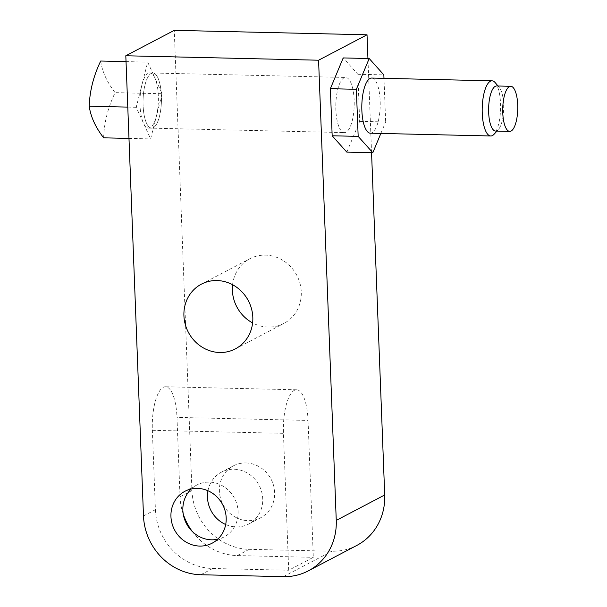 <?xml version="1.0" encoding="UTF-8"?>
<svg xmlns="http://www.w3.org/2000/svg" width="607" height="607" viewBox="0 0 607 607"><rect width="100%" height="100%" fill="white"/><g stroke="black" fill="none" stroke-linecap="round" stroke-linejoin="round"><path stroke-width="0.46" stroke-dasharray="3.04 2.28" d="M148.123 73.356A27.581 9.188 91.3 0 0 141.955 84.707A27.581 9.188 91.3 0 0 143.434 123.1A27.581 9.188 91.3 0 0 148.525 128.085A27.581 9.188 91.3 0 0 150.21 127.66A27.581 9.188 91.3 0 0 156.371 116.316A27.581 9.188 91.3 0 0 154.899 77.916L147.691 62.111L136.226 107.295L150.642 138.904L162.099 93.721L154.899 77.916A27.581 9.188 91.3 0 0 149.8 72.939A27.581 9.188 91.3 0 0 148.123 73.356M151.204 73.432A27.581 9.188 91.3 0 0 143.04 102.886A27.581 9.188 91.3 0 0 151.613 128.153A27.581 9.188 91.3 0 0 153.29 127.736A27.581 9.188 91.3 0 0 161.454 98.281A27.581 9.188 91.3 0 0 152.881 73.015A27.581 9.188 91.3 0 0 151.204 73.432A27.581 9.188 -88.7 0 1 152.881 73.015A27.581 9.188 -88.7 0 1 161.454 98.281A27.581 9.188 -88.7 0 1 153.29 127.736A27.581 9.188 -88.7 0 1 151.613 128.153A27.581 9.188 -88.7 0 1 143.04 102.886A27.581 9.188 -88.7 0 1 151.204 73.432M370.369 133.199A27.581 9.188 91.3 0 0 372.053 132.774A27.581 9.188 91.3 0 0 380.217 103.327A27.581 9.188 91.3 0 0 371.643 78.053M200.773 574.746L212.693 568.493A58.431 54.175 62.3 0 1 155.407 509.698L152.357 430.317A37.103 12.36 -88.7 0 1 165.521 386.773A37.103 12.36 -88.7 0 1 176.978 417.404L180.029 496.784L191.949 490.532L174.27 30.35M308.053 420.431L313.318 557.332L288.697 570.246L283.439 433.337A37.103 12.36 -88.7 0 1 296.603 389.793A37.103 12.36 -88.7 0 1 308.053 420.431L176.978 417.404M192.336 531.52A58.431 54.175 62.3 0 0 237.314 555.58L313.318 557.332M183.261 514.22A58.431 54.175 62.3 0 1 180.029 496.784M207.973 490.752A29.303 27.171 62.3 0 1 221.487 472.109A29.303 27.171 62.3 0 1 233.991 469.211A29.303 27.171 62.3 0 1 261.685 491.89A29.303 27.171 62.3 0 1 248.711 524.008A29.303 27.171 62.3 0 1 236.206 526.906A29.303 27.171 62.3 0 1 225.69 524.524M212.693 568.493L288.697 570.246M191.334 488.954A29.303 27.171 62.3 0 1 196.873 485.023A29.303 27.171 62.3 0 1 209.377 482.125A29.303 27.171 62.3 0 1 237.071 504.804A29.303 27.171 62.3 0 1 224.097 536.914A29.303 27.171 62.3 0 1 217.708 539.236M237.314 555.58L249.234 549.327A58.431 54.175 62.3 0 1 191.949 490.532M245.911 462.959A29.303 27.171 62.3 0 1 273.605 485.638A29.303 27.171 62.3 0 1 260.631 517.756A29.303 27.171 62.3 0 1 248.126 520.654A29.303 27.171 62.3 0 1 220.44 497.968A29.303 27.171 62.3 0 1 233.407 465.857A29.303 27.171 62.3 0 1 245.911 462.959M356.772 545.45A58.431 54.175 62.3 0 1 331.847 551.232L249.234 549.327M371.56 152.691L367.941 58.507M232.58 284.721A36.549 33.886 62.3 0 1 249.849 258.741A36.549 33.886 62.3 0 1 265.441 255.13A36.549 33.886 62.3 0 1 299.987 283.423A36.549 33.886 62.3 0 1 283.803 323.47A36.549 33.886 62.3 0 1 268.211 327.09A36.549 33.886 62.3 0 1 252.611 322.916M346.825 152.122L359.663 121.362L357.849 74.274L343.205 57.931M357.849 74.274L383.844 74.873M359.663 121.362L385.657 121.961L383.981 78.341M380.862 133.441L385.657 121.961M495.244 82.689A27.581 9.188 -88.7 0 1 500.585 108.615A27.581 9.188 -88.7 0 1 494.052 134.268M496.663 85.966A22.55 7.512 -88.7 0 1 499.28 87.484A22.55 7.512 -88.7 0 1 503.651 108.683A22.55 7.512 -88.7 0 1 498.309 129.663A22.55 7.512 -88.7 0 1 496.989 130.717A22.55 7.512 91.3 0 1 495.616 131.059M127.781 107.105L136.226 107.295M126.036 61.611L147.691 62.111M128.988 138.411L150.642 138.904M103.645 137.827A143.442 111.415 155.5 0 1 115.11 92.643L162.099 93.721M115.11 92.643A143.442 76.679 14.2 0 1 100.694 61.026M343.972 77.878A27.581 9.188 91.3 0 0 335.808 107.333A27.581 9.188 91.3 0 0 344.374 132.599A27.581 9.188 91.3 0 0 346.058 132.174A27.581 9.188 91.3 0 0 354.215 102.727A27.581 9.188 91.3 0 0 345.649 77.453A27.581 9.188 91.3 0 0 343.972 77.878M143.487 515.95L155.407 509.698M152.357 430.317L283.439 433.337M283.386 576.65L331.847 551.232M148.525 128.085L344.374 132.599M296.603 389.793L165.521 386.773M248.711 524.008L260.631 517.756M212.177 543.174L224.097 536.914M221.487 472.109L233.407 465.857M184.953 491.275L196.873 485.023M235.341 348.888L283.803 323.47M201.387 284.159L249.849 258.741M149.8 72.939L345.649 77.453M499.28 87.484L498.028 85.997M498.309 129.663L496.989 131.089"/><path stroke-width="0.91" d="M490.767 135.976L370.369 133.199A27.581 9.188 91.3 0 1 361.802 107.932A27.581 9.188 91.3 0 1 369.967 78.478A27.581 9.188 91.3 0 1 371.643 78.053L492.042 80.83A27.581 9.188 -88.7 0 0 490.357 81.255A27.581 9.188 91.3 0 0 482.193 110.709A27.581 9.188 91.3 0 0 490.767 135.976A27.581 9.188 91.3 0 0 492.444 135.551A27.581 9.188 -88.7 0 0 494.052 134.268L496.989 131.089M367.941 58.507L367.03 34.796L174.27 30.35L125.808 55.768L143.487 515.95A58.431 54.175 -117.7 0 0 200.773 574.746L283.386 576.65A58.431 54.175 -117.7 0 0 308.318 570.868A58.431 54.175 -117.7 0 0 336.255 520.396L318.576 60.214L125.808 55.768M192.336 531.52A58.431 54.175 62.3 0 1 183.261 514.22M225.69 524.524A29.303 27.171 62.3 0 1 207.973 490.752M217.708 539.236A29.303 27.171 62.3 0 1 211.593 539.82A29.303 27.171 62.3 0 1 185.052 520.601A29.303 27.171 62.3 0 1 191.334 488.954M197.457 488.377A29.303 27.171 62.3 0 1 225.151 511.056A29.303 27.171 62.3 0 1 212.177 543.174A29.303 27.171 62.3 0 1 199.673 546.072A29.303 27.171 62.3 0 1 171.978 523.386A29.303 27.171 62.3 0 1 184.953 491.275A29.303 27.171 62.3 0 1 197.457 488.377M216.987 280.548A36.549 33.886 62.3 0 1 251.526 308.834A36.549 33.886 62.3 0 1 235.341 348.888A36.549 33.886 62.3 0 1 219.749 352.508A36.549 33.886 62.3 0 1 185.211 324.214A36.549 33.886 62.3 0 1 201.387 284.159A36.549 33.886 62.3 0 1 216.987 280.548M336.255 520.396L384.709 494.978A58.431 54.175 62.3 0 1 356.772 545.45L308.318 570.868M384.709 494.978L371.56 152.691M252.611 322.916A36.549 33.886 62.3 0 1 232.58 284.721M367.03 34.796L318.576 60.214M383.981 78.341L383.844 74.873L369.2 58.53L343.205 57.931L330.367 88.69L332.173 135.778L346.825 152.122L372.819 152.721L380.862 133.441M332.173 135.778L358.168 136.378L372.819 152.721M330.367 88.69L356.362 89.29L358.168 136.378M369.2 58.53L356.362 89.29M492.042 80.83A27.581 9.188 -88.7 0 1 495.244 82.689L498.028 85.997M509.721 131.385L495.616 131.059A22.55 7.512 91.3 0 1 488.612 110.398A22.55 7.512 91.3 0 1 495.289 86.308A22.55 7.512 -88.7 0 1 496.663 85.966L510.76 86.293A22.55 7.512 -88.7 0 1 517.763 106.953A22.55 7.512 -88.7 0 1 511.094 131.044A22.55 7.512 91.3 0 1 509.721 131.385A22.55 7.512 91.3 0 1 502.71 110.724A22.55 7.512 91.3 0 1 509.387 86.634A22.55 7.512 -88.7 0 1 510.76 86.293M126.036 61.611L100.694 61.026A143.442 111.415 -24.5 0 0 89.237 106.21L127.781 107.105M89.237 106.21A143.442 76.679 -165.8 0 0 103.645 137.827L128.988 138.411"/></g></svg>
